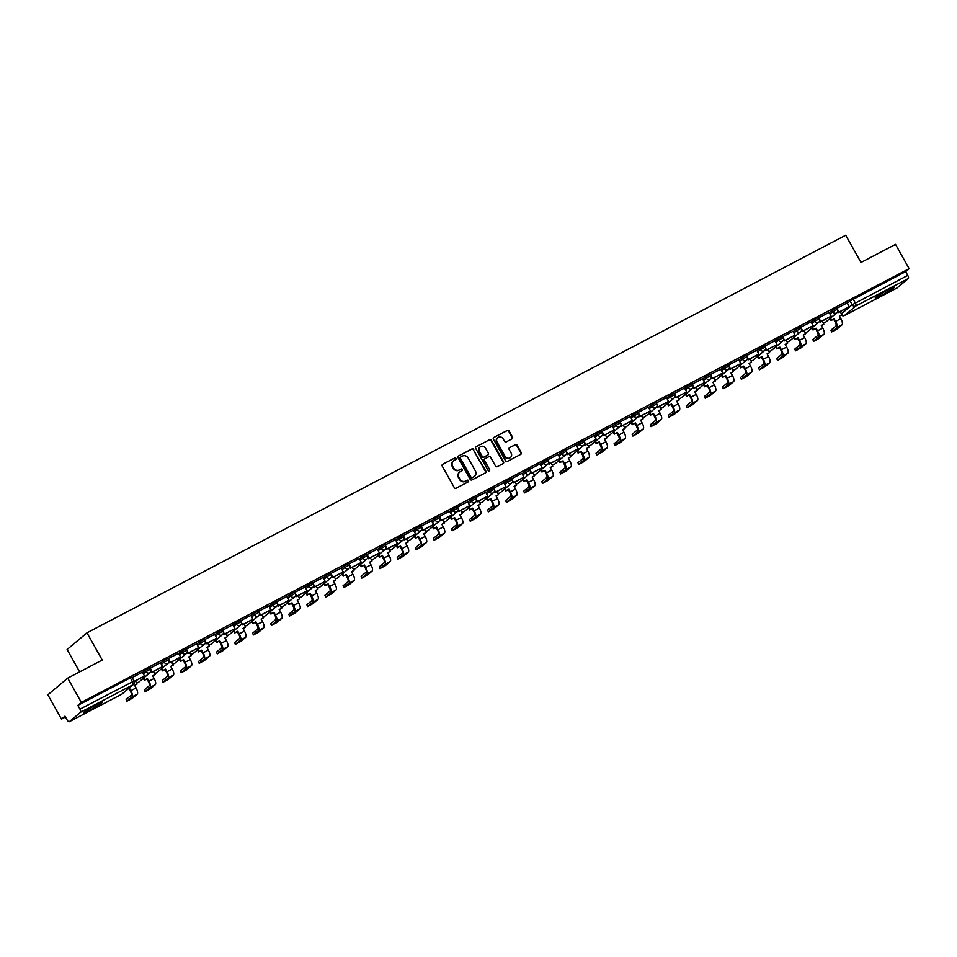 <?xml version="1.0" encoding="UTF-8"?>
<svg xmlns="http://www.w3.org/2000/svg" width="957" height="957" viewBox="0 0 957 957"><rect width="100%" height="100%" fill="white"/><g stroke="black" fill="none" stroke-linecap="round" stroke-linejoin="round"><path stroke-width="1.44" d="M456.01 458.367A0.969 0.897 50 0 0 454.742 457.948L442.672 464.277A1.376 1.28 50 0 0 442.206 466.071L454.3 487.627A1.376 1.28 50 0 0 456.106 488.226L468.188 481.897A0.969 0.897 50 0 0 468.511 480.641A0.969 0.897 50 0 0 467.255 480.223L465.688 481.036A4.402 4.091 50 0 1 459.898 479.11L458.893 477.316A4.402 4.091 50 0 1 460.377 471.574L461.944 470.76A0.969 0.897 50 0 0 462.267 469.504A0.969 0.897 50 0 0 460.999 469.086L459.432 469.899A4.402 4.091 50 0 1 453.642 467.973L452.637 466.179A4.402 4.091 50 0 1 454.12 460.437L455.688 459.623A0.969 0.897 50 0 0 456.01 458.367M455.604 459.659A0.969 0.897 50 0 0 454.348 458.271L442.672 464.277M468.117 481.945A0.969 0.897 50 0 0 466.849 480.558L465.688 481.036M461.86 470.808A0.969 0.897 50 0 0 460.604 469.42L459.432 469.899M887.857 290.031A10.946 0.801 150.7 0 0 875.212 297.998A10.946 0.801 150.7 0 0 881.648 295.235A10.946 0.801 150.7 0 0 894.293 287.279A10.946 0.801 150.7 0 0 887.857 290.031M95.963 704.962A10.946 0.801 150.7 0 0 83.319 712.929A10.946 0.801 150.7 0 0 89.767 710.166A10.946 0.801 150.7 0 0 102.411 702.211A10.946 0.801 150.7 0 0 95.963 704.962M512.043 438.844A1.376 1.28 50 0 0 512.509 437.05L509.112 431.009A1.376 1.28 50 0 0 507.306 430.399L493.896 437.433A1.376 1.28 50 0 0 493.429 439.227L505.523 460.784A1.376 1.28 50 0 0 507.33 461.394L520.752 454.36A1.376 1.28 50 0 0 521.218 452.565L517.115 445.256A1.376 1.28 50 0 0 515.309 444.658L509.567 447.661A1.376 1.28 50 0 0 509.1 449.455L511.134 453.08A3.684 3.421 50 0 1 510.464 457.494A3.684 3.421 50 0 1 505.045 456.274L497.09 442.074A3.684 3.421 50 0 1 497.76 437.66A3.684 3.421 50 0 1 503.167 438.892L504.495 441.249A1.376 1.28 50 0 0 506.301 441.859L512.043 438.844A1.376 1.28 50 0 0 512.115 437.385L508.717 431.344A1.376 1.28 50 0 0 506.911 430.734L493.896 437.433M80.532 712.259L69.287 721.698A2.811 1.017 -117.7 0 1 69.215 721.745A2.811 1.017 -117.7 0 1 67.122 719.927L64.992 716.135L61.475 719.09L47.85 694.806L67.72 678.13L102.243 660.043L86.967 632.828L845.725 235.255L861.001 262.469L895.525 244.382L909.15 268.666L81.345 702.414L77.828 705.369L79.957 709.149L134.088 680.953L131.958 677.161L130.308 677.867L132.425 681.659A2.811 1.017 -117.7 0 1 132.999 684.757L80.532 712.259A2.811 1.017 -117.7 0 0 79.957 709.149M67.72 678.13L81.345 702.414M473.751 449.539A1.376 1.28 50 0 0 471.945 448.929L458.523 455.963A1.376 1.28 50 0 0 458.068 457.757L470.162 479.313A1.376 1.28 50 0 0 471.968 479.924L485.39 472.89A1.376 1.28 50 0 0 485.857 471.095L473.356 449.862A1.376 1.28 50 0 0 471.55 449.264L458.523 455.963M476.215 446.704L489.625 439.67A1.376 1.28 50 0 1 491.431 440.268L503.538 461.824A1.376 1.28 50 0 1 503.071 463.619L497.329 466.633A1.376 1.28 50 0 1 495.523 466.035L490.618 457.29A1.376 1.28 50 0 0 488.8 456.68L484.996 458.678A1.376 1.28 50 0 0 484.529 460.473L489.637 469.576A0.969 0.897 50 0 1 489.458 470.736A0.969 0.897 50 0 1 488.046 470.413L475.749 448.486A1.376 1.28 50 0 1 476.215 446.704L489.625 439.67M847.316 303.285L850.043 301L852.173 304.781L907.75 275.401A2.811 1.017 62.3 0 1 908.337 278.511L897.08 287.949A2.811 1.017 62.3 0 1 897.02 287.997A2.811 1.017 62.3 0 1 896.936 288.021M61.475 719.09L65.471 716.996M79.658 671.874L67.098 649.504L86.967 632.828M909.15 268.666L905.633 271.621L907.75 275.401M134.315 681.504L144.471 676.025L142.414 672.209L132.186 677.568M151.039 671.168L151.72 672.388L162.546 666.551L160.477 662.734L150.249 668.094M178.504 653.308L168.324 658.631M187.177 652.231L187.859 653.452L198.685 647.614L196.628 643.798L186.4 649.157M214.643 634.371L204.463 639.683M223.328 633.295L224.01 634.515L234.836 628.677L232.766 624.861L222.538 630.22M241.391 623.832L242.073 625.041L252.899 619.203L250.842 615.387L240.614 620.746M259.467 614.358L260.148 615.578L270.975 609.741L268.905 605.925L258.677 611.284M277.542 604.896L278.224 606.104L289.05 600.266L286.98 596.45L276.752 601.809M295.605 595.421L296.287 596.63L307.113 590.804L305.056 586.988L294.828 592.347M313.681 585.947L314.363 587.167L325.189 581.33L323.119 577.514L312.891 582.873M341.147 568.087L330.966 573.41M359.21 558.625L349.042 563.936M367.895 557.548L368.577 558.756L379.403 552.919L377.333 549.115L367.105 554.474M385.958 548.074L386.64 549.294L397.466 543.456L395.408 539.64L385.181 545M413.424 530.214L403.256 535.525M422.109 529.137L422.791 530.357L433.617 524.52L431.547 520.704L421.319 526.063M440.172 519.675L440.854 520.883L451.68 515.045L449.623 511.229L439.395 516.589M467.638 501.803L457.47 507.126M485.713 492.341L475.533 497.652M494.386 491.264L495.068 492.472L505.894 486.646L503.837 482.83L493.609 488.19M512.462 481.79L513.143 483.01L523.969 477.172L521.9 473.356L511.684 478.715M530.537 472.327L531.219 473.536L542.045 467.71L539.975 463.894L529.747 469.253M548.6 462.853L549.282 464.073L560.108 458.236L558.051 454.419L547.823 459.779M566.676 453.391L567.357 454.599L578.184 448.761L576.114 444.957L565.898 450.316M594.141 435.531L583.961 440.842M612.217 426.056L602.037 431.368M620.89 424.98L621.572 426.2L632.398 420.362L630.328 416.546L620.112 421.905M648.356 407.12L638.175 412.431M657.028 406.043L657.71 407.263L668.536 401.426L666.479 397.61L656.251 402.969M675.104 396.569L675.786 397.789L686.612 391.951L684.542 388.135L674.326 393.494M702.57 378.709L692.389 384.032M711.242 377.632L711.924 378.852L722.75 373.015L720.693 369.199L710.465 374.558M729.318 368.17L730 369.378L740.826 363.54L738.756 359.736L728.54 365.096M756.784 350.31L746.604 355.621M765.456 349.233L766.138 350.441L776.964 344.604L774.907 340.8L764.679 346.159M783.532 339.759L784.214 340.979L795.04 335.141L792.97 331.325L782.754 336.685M801.607 330.297L802.289 331.505L813.115 325.667L811.046 321.863L800.818 327.21M829.061 312.437L818.893 317.748M829.252 312.76L831.98 310.463L832.722 311.803L837.495 309.219L836.741 307.879L831.98 310.463M811.177 322.222L813.905 319.937L814.658 321.277L819.419 318.693L818.666 317.341L813.905 319.937M793.102 331.696L795.829 329.399L796.583 330.751L801.344 328.155L800.59 326.815L795.829 329.399M775.038 341.159L777.766 338.874L778.508 340.214L783.281 337.63L782.527 336.29L777.766 338.874M756.963 350.633L759.691 348.336L760.444 349.688L765.205 347.092L764.452 345.752L759.691 348.336M738.888 360.095L741.615 357.81L742.369 359.15L747.13 356.566L746.376 355.226L741.615 357.81M720.824 369.569L723.552 367.285L724.305 368.624L729.067 366.029L728.313 364.689L723.552 367.285M702.749 379.032L705.476 376.747L706.23 378.087L710.991 375.503L710.238 374.163L705.476 376.747M684.674 388.506L687.401 386.221L688.155 387.561L692.916 384.977L692.162 383.625L687.401 386.221M666.61 397.968L669.338 395.684L670.091 397.023L674.852 394.44L674.099 393.1L669.338 395.684M648.535 407.443L651.262 405.158L652.016 406.498L656.777 403.914L656.024 402.562L651.262 405.158M630.46 416.917L633.187 414.62L633.941 415.96L638.702 413.376L637.96 412.036L633.187 414.62M612.396 426.379L615.124 424.095L615.877 425.434L620.638 422.85L619.885 421.511L615.124 424.095M594.321 435.854L597.048 433.557L597.802 434.909L602.563 432.313L601.809 430.973L597.048 433.557M576.246 445.316L578.973 443.031L579.727 444.371L584.5 441.787L583.746 440.447L578.973 443.031M558.182 454.79L560.91 452.494L561.663 453.845L566.424 451.249L565.671 449.91L560.91 452.494M540.107 464.253L542.834 461.968L543.588 463.308L548.349 460.724L547.595 459.384L542.834 461.968M522.032 473.727L524.759 471.442L525.513 472.782L530.286 470.186L529.532 468.846L524.759 471.442M503.968 483.189L506.696 480.904L507.449 482.244L512.21 479.66L511.457 478.321L506.696 480.904M485.893 492.664L488.62 490.379L489.374 491.719L494.135 489.135L493.381 487.783L488.62 490.379M467.817 502.126L470.545 499.841L471.299 501.181L476.072 498.597L475.318 497.257L470.545 499.841M449.754 511.6L452.482 509.315L453.235 510.655L457.996 508.071L457.243 506.72L452.482 509.315M431.679 521.075L434.406 518.778L435.16 520.118L439.921 517.534L439.167 516.194L434.406 518.778M413.603 530.537L416.331 528.252L417.085 529.592L421.858 527.008L421.104 525.668L416.331 528.252M395.54 540.011L398.268 537.714L399.021 539.066L403.782 536.47L403.029 535.13L398.268 537.714M377.465 549.474L380.192 547.189L380.946 548.528L385.707 545.945L384.953 544.605L380.192 547.189M359.389 558.948L362.117 556.651L362.87 558.003L367.644 555.407L366.89 554.067L362.117 556.651M341.326 568.41L344.053 566.125L344.807 567.465L349.568 564.881L348.815 563.541L344.053 566.125M323.251 577.884L325.978 575.6L326.732 576.939L331.493 574.344L330.739 573.004L325.978 575.6M305.175 587.347L307.903 585.062L308.656 586.402L313.429 583.818L312.676 582.478L307.903 585.062M287.112 596.821L289.839 594.536L290.593 595.876L295.354 593.292L294.6 591.94L289.839 594.536M269.037 606.283L271.764 603.999L272.518 605.338L277.279 602.754L276.525 601.415L271.764 603.999M250.961 615.758L253.689 613.473L254.442 614.813L259.215 612.229L258.462 610.877L253.689 613.473M232.898 625.232L235.625 622.935L236.379 624.275L241.14 621.691L240.386 620.351L235.625 622.935M214.823 634.694L217.55 632.41L218.304 633.749L223.065 631.165L222.311 629.826L217.55 632.41M196.759 644.169L199.475 641.872L200.228 643.224L205.001 640.628L204.248 639.288L199.475 641.872M178.684 653.631L181.411 651.346L182.165 652.686L186.926 650.102L186.172 648.762L181.411 651.346M160.609 663.105L163.336 660.808L164.09 662.16L168.851 659.564L168.097 658.225L163.336 660.808M142.545 672.568L145.261 670.283L146.014 671.623L150.787 669.039L150.034 667.699L145.261 670.283M837.746 311.36L838.428 312.568L849.254 306.73L847.184 302.914L836.956 308.274M905.633 271.621L850.043 301M77.828 705.369L130.308 677.867M453.247 461.071A4.402 4.091 50 0 0 452.242 466.514L452.637 466.179M459.037 470.234A4.402 4.091 50 0 1 453.247 468.308L452.242 466.514M459.504 472.208A4.402 4.091 50 0 0 458.487 477.651L458.893 477.316M465.293 481.371A4.402 4.091 50 0 1 459.504 479.445L458.487 477.651M485.39 472.89A1.376 1.28 50 0 0 485.462 471.43L473.356 449.862M460.724 456.979A0.969 0.897 50 0 0 460.401 458.236L471.011 477.16A0.969 0.897 50 0 0 472.28 477.591L473.93 476.718A4.402 4.091 50 0 0 475.414 470.988L468.164 458.044A4.402 4.091 50 0 0 462.375 456.118L460.724 456.979M460.317 457.314A0.969 0.897 50 0 0 459.994 458.57L460.401 458.236M474.409 476.43A4.402 4.091 50 0 1 473.536 477.053L471.885 477.926A0.969 0.897 50 0 1 470.617 477.495L459.994 458.57M503.071 463.631A1.376 1.28 50 0 0 503.143 462.159L491.037 440.603A1.376 1.28 50 0 0 489.23 440.005M484.601 459.013A1.376 1.28 50 0 0 484.134 460.807L489.637 469.576M489.23 470.868A0.969 0.897 50 0 0 489.242 469.911M485.522 448.211A3.684 3.421 50 0 0 480.115 446.979A3.684 3.421 50 0 0 479.433 451.405L482.244 456.405A1.376 1.28 50 0 0 484.051 457.003L487.867 455.006A1.376 1.28 50 0 0 488.321 453.211L485.522 448.211M479.924 447.158A3.684 3.421 50 0 0 479.038 451.74L479.433 451.405M487.855 455.018A1.376 1.28 50 0 1 487.46 455.341L483.656 457.338A1.376 1.28 50 0 1 481.85 456.74L479.038 451.74M497.568 437.839A3.684 3.421 50 0 0 496.683 442.409L497.09 442.074M510.26 457.661A3.684 3.421 50 0 1 504.65 456.609L496.683 442.409M520.752 454.36A1.376 1.28 50 0 0 520.823 452.9L516.72 445.591A1.376 1.28 50 0 0 514.914 444.993L509.567 447.661M126.898 701.218L126.157 699.447L126.898 701.218L132.257 698.299L137.21 694.148A5.61 2.034 -117.7 0 0 136.05 687.939L134.578 685.308L137.126 683.98L135.416 680.929M137.126 683.98L134.65 685.439M127.042 701.038L131.994 696.887A5.61 2.034 -117.7 0 0 130.846 690.667L129.374 688.047L128.848 688.478L130.331 691.098A3.792 1.376 62.3 0 1 131.097 695.296L126.157 699.447M144.471 676.025L134.279 681.36M144.974 691.744L144.22 689.985L144.974 691.744L150.333 688.837L155.273 684.686A5.61 2.034 -117.7 0 0 154.125 678.465L152.653 675.845L155.201 674.506L153.491 671.455M155.201 674.506L152.725 675.965M145.117 691.564L150.058 687.413A5.61 2.034 -117.7 0 0 148.909 681.193L147.438 678.573L146.923 679.003L148.395 681.635A3.792 1.376 62.3 0 1 149.172 685.822L144.22 689.985M146.923 679.003L144.375 680.343L144.89 679.913L143.765 677.903M143.251 678.346L144.375 680.343M162.546 666.551L152.235 671.958L151.098 669.936M147.438 678.573L144.89 679.913M163.037 682.281L162.295 680.511L163.037 682.281L168.396 679.362L173.349 675.211A5.61 2.034 -117.7 0 0 172.2 669.003L170.729 666.371L173.277 665.043L171.566 661.993M173.277 665.043L170.801 666.503M163.192 682.102L168.133 677.939A5.61 2.034 -117.7 0 0 166.985 671.73L165.513 669.11L164.999 669.541L166.47 672.161A3.792 1.376 62.3 0 1 167.248 676.36L162.295 680.511M164.999 669.541L162.451 670.869L162.965 670.438L161.841 668.441M161.326 668.871L162.451 670.869M169.114 661.706L169.796 662.914L180.622 657.076L170.31 662.483L169.174 660.462M180.622 657.076L178.492 653.296M165.513 669.11L162.965 670.438M181.112 672.807L180.371 671.036L181.112 672.807L186.471 669.9L191.424 665.749A5.61 2.034 -117.7 0 0 190.264 659.529L188.792 656.909L191.34 655.569L189.63 652.518M191.34 655.569L188.864 657.028M181.256 672.627L186.208 668.476A5.61 2.034 -117.7 0 0 185.06 662.256L183.588 659.636L183.062 660.067L184.545 662.699A3.792 1.376 62.3 0 1 185.311 666.885L180.371 671.036M183.062 660.067L180.514 661.407L181.04 660.976L179.916 658.966M179.39 659.409L180.514 661.407M198.685 647.614L188.373 653.009L187.249 650.999M183.588 659.636L181.04 660.976M199.188 663.333L198.434 661.574L199.188 663.333L204.547 660.426L209.487 656.275A5.61 2.034 -117.7 0 0 208.339 650.054L206.868 647.434L209.416 646.107L207.705 643.056M209.416 646.107L206.939 647.566M199.331 663.153L204.272 659.002A5.61 2.034 -117.7 0 0 203.123 652.794L201.652 650.174L201.137 650.604L202.609 653.224A3.792 1.376 62.3 0 1 203.386 657.423L198.434 661.574M201.137 650.604L198.589 651.932L199.104 651.502L197.979 649.504M197.465 649.935L198.589 651.932M205.253 642.769L205.934 643.977L216.76 638.14L206.449 643.547L205.312 641.525M216.76 638.14L214.631 634.359M201.652 650.174L199.104 651.502M217.251 653.87L216.509 652.1L217.251 653.87L222.61 650.963L227.563 646.812A5.61 2.034 -117.7 0 0 226.414 640.592L224.943 637.972L227.491 636.632L225.78 633.582M227.491 636.632L225.015 638.092M217.406 653.691L222.347 649.54A5.61 2.034 -117.7 0 0 221.199 643.319L219.727 640.7L219.213 641.13L220.684 643.762A3.792 1.376 62.3 0 1 221.462 647.949L216.509 652.1M219.213 641.13L216.665 642.47L217.179 642.039L216.055 640.03M215.54 640.46L216.665 642.47M234.836 628.677L224.524 634.072L223.388 632.051M219.727 640.7L217.179 642.039M235.326 644.396L234.585 642.637L235.326 644.396L240.685 641.489L245.638 637.338A5.61 2.034 -117.7 0 0 244.478 631.118L243.006 628.498L245.554 627.158L243.844 624.108M245.554 627.158L243.078 628.629M235.47 644.217L240.422 640.066A5.61 2.034 -117.7 0 0 239.274 633.857L237.803 631.225L237.276 631.668L238.748 634.288A3.792 1.376 62.3 0 1 239.525 638.486L234.585 642.637M237.276 631.668L234.728 632.996L235.255 632.565L234.13 630.567M233.604 630.998L234.728 632.996M252.899 619.203L242.588 624.61L241.463 622.588M237.803 631.225L235.255 632.565M253.402 634.934L252.648 633.163L253.402 634.934L258.761 632.027L263.701 627.864A5.61 2.034 -117.7 0 0 262.553 621.655L261.082 619.035L263.63 617.696L261.919 614.645M263.63 617.696L261.153 619.155M253.545 634.754L258.486 630.603A5.61 2.034 -117.7 0 0 257.337 624.383L255.866 621.763L255.352 622.194L256.823 624.813A3.792 1.376 62.3 0 1 257.6 629.012L252.648 633.163M255.352 622.194L252.804 623.533L253.318 623.091L252.193 621.093M251.679 621.524L252.804 623.533M270.975 609.741L260.663 615.136L259.526 613.114M255.866 621.763L253.318 623.091M271.465 625.459L270.723 623.701L271.465 625.459L276.824 622.552L281.777 618.401A5.61 2.034 -117.7 0 0 280.628 612.181L279.157 609.561L281.705 608.221L279.994 605.171M281.705 608.221L279.229 609.693M271.609 625.28L276.561 621.129A5.61 2.034 -117.7 0 0 275.413 614.92L273.941 612.289L273.427 612.731L274.898 615.351A3.792 1.376 62.3 0 1 275.676 619.55L270.723 623.701M273.427 612.731L270.879 614.059L271.393 613.628L270.269 611.631M269.754 612.061L270.879 614.059M289.05 600.266L278.738 605.673L277.602 603.652M273.941 612.289L271.393 613.628M289.54 615.997L288.799 614.227L289.54 615.997L294.9 613.078L299.852 608.927A5.61 2.034 -117.7 0 0 298.692 602.719L297.22 600.087L299.768 598.759L298.058 595.709M299.768 598.759L297.292 600.218M289.684 615.818L294.636 611.667A5.61 2.034 -117.7 0 0 293.488 605.446L292.017 602.826L291.49 603.257L292.962 605.877A3.792 1.376 62.3 0 1 293.739 610.076L288.799 614.227M291.49 603.257L288.942 604.597L289.469 604.154L288.344 602.156M287.818 602.587L288.942 604.597M307.113 590.804L296.802 596.199L295.677 594.177M292.017 602.826L289.469 604.154M307.616 606.523L306.862 604.764L307.616 606.523L312.975 603.616L317.915 599.465A5.61 2.034 -117.7 0 0 316.767 593.244L315.296 590.625L317.844 589.285L316.133 586.234M317.844 589.285L315.367 590.744M307.759 606.343L312.7 602.192A5.61 2.034 -117.7 0 0 311.551 595.984L310.08 593.352L309.566 593.783L311.037 596.414A3.792 1.376 62.3 0 1 311.815 600.601L306.862 604.764M309.566 593.783L307.018 595.122L307.532 594.692L306.407 592.682M305.893 593.125L307.018 595.122M325.189 581.33L314.877 586.737L313.74 584.715M310.08 593.352L307.532 594.692M325.679 597.06L324.937 595.29L325.679 597.06L331.038 594.141L335.991 589.99A5.61 2.034 -117.7 0 0 334.842 583.782L333.371 581.15L335.919 579.822L334.208 576.772M335.919 579.822L333.443 581.282M325.823 596.881L330.775 592.73A5.61 2.034 -117.7 0 0 329.627 586.509L328.155 583.89L327.641 584.32L329.112 586.94A3.792 1.376 62.3 0 1 329.89 591.139L324.937 595.29M327.641 584.32L325.093 585.66L325.607 585.217L324.483 583.22M323.968 583.65L325.093 585.66M331.756 576.485L332.426 577.693L343.264 571.867L332.952 577.262L331.816 575.241M343.264 571.867L341.135 568.075M328.155 583.89L325.607 585.217M343.754 587.586L343.013 585.828L343.754 587.586L349.114 584.679L354.054 580.528A5.61 2.034 -117.7 0 0 352.906 574.308L351.434 571.688L353.982 570.348L352.272 567.298M353.982 570.348L351.506 571.808M343.898 587.407L348.85 583.256A5.61 2.034 -117.7 0 0 347.702 577.035L346.231 574.415L345.704 574.846L347.176 577.478A3.792 1.376 62.3 0 1 347.953 581.665L343.013 585.828M345.704 574.846L343.156 576.186L343.683 575.755L342.558 573.745M342.032 574.188L343.156 576.186M349.819 567.011L350.501 568.231L361.327 562.393L351.016 567.8L349.891 565.778M361.327 562.393L359.21 558.613M346.231 574.415L343.683 575.755M361.83 578.124L361.076 576.353L361.83 578.124L367.189 575.205L372.129 571.054A5.61 2.034 -117.7 0 0 370.981 564.845L369.51 562.214L372.058 560.886L370.347 557.835M372.058 560.886L369.581 562.345M361.973 577.944L366.914 573.781A5.61 2.034 -117.7 0 0 365.765 567.573L364.294 564.953L363.78 565.384L365.251 568.003A3.792 1.376 62.3 0 1 366.029 572.202L361.076 576.353M363.78 565.384L361.232 566.711L361.746 566.281L360.622 564.283M360.107 564.714L361.232 566.711M379.403 552.919L369.091 558.326L367.955 556.304M364.294 564.953L361.746 566.281M379.893 568.649L379.151 566.879L379.893 568.649L385.252 565.743L390.205 561.592A5.61 2.034 -117.7 0 0 389.056 555.371L387.585 552.751L390.133 551.411L388.422 548.361M390.133 551.411L387.657 552.871M380.037 568.47L384.989 564.319A5.61 2.034 -117.7 0 0 383.841 558.098L382.369 555.479L381.855 555.909L383.326 558.541A3.792 1.376 62.3 0 1 384.104 562.728L379.151 566.879M381.855 555.909L379.307 557.249L379.821 556.818L378.697 554.809M378.182 555.251L379.307 557.249M397.466 543.456L387.166 548.851L386.03 546.842M382.369 555.479L379.821 556.818M397.968 559.175L397.227 557.417L397.968 559.175L403.328 556.268L408.268 552.117A5.61 2.034 -117.7 0 0 407.12 545.897L405.648 543.277L408.196 541.949L406.486 538.899M408.196 541.949L405.72 543.409M398.112 558.996L403.064 554.845A5.61 2.034 -117.7 0 0 401.916 548.636L400.445 546.004L399.918 546.447L401.39 549.067A3.792 1.376 62.3 0 1 402.167 553.266L397.227 557.417M399.918 546.447L397.37 547.775L397.885 547.344L396.772 545.346M396.246 545.777L397.37 547.775M404.033 538.612L404.715 539.82L415.541 533.982L405.23 539.389L404.093 537.367M415.541 533.982L413.424 530.202M400.445 546.004L397.885 547.344M416.032 549.713L415.29 547.942L416.032 549.713L421.403 546.806L426.344 542.643A5.61 2.034 -117.7 0 0 425.195 536.434L423.724 533.815L426.272 532.475L424.561 529.424M426.272 532.475L423.795 533.934M416.187 549.533L421.128 545.382A5.61 2.034 -117.7 0 0 419.979 539.162L418.508 536.542L417.994 536.973L419.465 539.604A3.792 1.376 62.3 0 1 420.243 543.791L415.29 547.942M417.994 536.973L415.446 538.312L415.96 537.882L414.836 535.872M414.321 536.303L415.446 538.312M433.617 524.52L423.305 529.915L422.169 527.893M418.508 536.542L415.96 537.882M434.107 540.238L433.365 538.48L434.107 540.238L439.466 537.332L444.419 533.181A5.61 2.034 -117.7 0 0 443.27 526.96L441.799 524.34L444.347 523L442.636 519.95M444.347 523L441.871 524.472M434.251 540.059L439.203 535.908A5.61 2.034 -117.7 0 0 438.055 529.7L436.583 527.068L436.069 527.51L437.54 530.13A3.792 1.376 62.3 0 1 438.318 534.329L433.365 538.48M436.069 527.51L433.521 528.838L434.035 528.408L432.911 526.41M432.397 526.84L433.521 528.838M451.68 515.045L441.38 520.452L440.244 518.431M436.583 527.068L434.035 528.408M452.183 530.776L451.441 529.006L452.183 530.776L457.542 527.869L462.482 523.706A5.61 2.034 -117.7 0 0 461.334 517.498L459.862 514.878L462.41 513.538L460.7 510.488M462.41 513.538L459.934 514.998M452.326 530.597L457.279 526.446A5.61 2.034 -117.7 0 0 456.13 520.225L454.647 517.605L454.132 518.036L455.604 520.656A3.792 1.376 62.3 0 1 456.381 524.855L451.441 529.006M454.132 518.036L451.584 519.376L452.099 518.933L450.986 516.936M450.46 517.366L451.584 519.376M458.247 510.201L458.929 511.421L469.755 505.583L459.444 510.978L458.307 508.957M469.755 505.583L467.638 501.791M454.647 517.605L452.099 518.933M470.246 521.302L469.504 519.543L470.246 521.302L475.617 518.395L480.558 514.244A5.61 2.034 -117.7 0 0 479.409 508.023L477.938 505.404L480.486 504.064L478.775 501.013M480.486 504.064L478.01 505.523M470.401 521.122L475.342 516.971A5.61 2.034 -117.7 0 0 474.193 510.763L472.722 508.131L472.208 508.574L473.679 511.194A3.792 1.376 62.3 0 1 474.457 515.392L469.504 519.543M472.208 508.574L469.66 509.902L470.174 509.471L469.05 507.473M468.535 507.904L469.66 509.902M476.323 500.726L477.005 501.947L487.831 496.109L477.519 501.516L476.383 499.494M487.831 496.109L485.701 492.329M472.722 508.131L470.174 509.471M488.321 511.839L487.58 510.069L488.321 511.839L493.68 508.921L498.633 504.77A5.61 2.034 -117.7 0 0 497.484 498.561L496.013 495.929L498.561 494.602L496.85 491.551M498.561 494.602L496.073 496.061M488.465 511.66L493.417 507.509A5.61 2.034 -117.7 0 0 492.269 501.289L490.797 498.669L490.283 499.099L491.754 501.719A3.792 1.376 62.3 0 1 492.532 505.918L487.58 510.069M490.283 499.099L487.735 500.439L488.249 499.997L487.125 497.999M486.611 498.43L487.735 500.439M505.894 486.646L495.594 492.042L494.458 490.02M490.797 498.669L488.249 499.997M506.397 502.365L505.655 500.607L506.397 502.365L511.756 499.458L516.696 495.307A5.61 2.034 -117.7 0 0 515.548 489.087L514.076 486.467L516.624 485.127L514.914 482.077M516.624 485.127L514.148 486.587M506.54 502.186L511.493 498.035A5.61 2.034 -117.7 0 0 510.344 491.826L508.861 489.194L508.346 489.625L509.818 492.257A3.792 1.376 62.3 0 1 510.595 496.444L505.655 500.607M508.346 489.625L505.798 490.965L506.313 490.534L505.2 488.525M504.674 488.967L505.798 490.965M523.969 477.172L513.658 482.579L512.521 480.558M508.861 489.194L506.313 490.534M524.46 492.903L523.718 491.132L524.46 492.903L529.819 489.984L534.772 485.833A5.61 2.034 -117.7 0 0 533.623 479.624L532.152 476.993L534.7 475.665L532.989 472.614M534.7 475.665L532.224 477.124M524.615 492.723L529.556 488.572A5.61 2.034 -117.7 0 0 528.408 482.352L526.936 479.732L526.422 480.163L527.893 482.783A3.792 1.376 62.3 0 1 528.671 486.981L523.718 491.132M526.422 480.163L523.874 481.503L524.388 481.06L523.264 479.062M522.749 479.493L523.874 481.503M542.045 467.71L531.733 473.105L530.597 471.083M526.936 479.732L524.388 481.06M542.535 483.429L541.794 481.658L542.535 483.429L547.894 480.522L552.847 476.371A5.61 2.034 -117.7 0 0 551.699 470.15L550.227 467.53L552.775 466.191L551.065 463.14M552.775 466.191L550.287 467.65M542.679 483.249L547.631 479.098A5.61 2.034 -117.7 0 0 546.483 472.878L545.012 470.258L544.497 470.688L545.968 473.32A3.792 1.376 62.3 0 1 546.746 477.507L541.794 481.658M544.497 470.688L541.949 472.028L542.463 471.598L541.339 469.588M540.825 470.031L541.949 472.028M560.108 458.236L549.808 463.643L548.672 461.621M545.012 470.258L542.463 471.598M560.611 473.966L559.869 472.196L560.611 473.966L565.97 471.047L570.91 466.896A5.61 2.034 -117.7 0 0 569.762 460.688L568.291 458.056L570.839 456.728L569.128 453.678M570.839 456.728L568.362 458.188M560.754 473.787L565.707 469.624A5.61 2.034 -117.7 0 0 564.558 463.415L563.075 460.796L562.56 461.226L564.032 463.846A3.792 1.376 62.3 0 1 564.809 468.045L559.869 472.196M562.56 461.226L560.012 462.554L560.527 462.123L559.402 460.126M558.888 460.556L560.012 462.554M578.184 448.761L567.872 454.168L566.735 452.147M563.075 460.796L560.527 462.123M578.674 464.492L577.932 462.721L578.674 464.492L584.033 461.585L588.986 457.434A5.61 2.034 -117.7 0 0 587.837 451.214L586.366 448.594L588.914 447.254L587.203 444.204M588.914 447.254L586.438 448.713M578.829 464.312L583.77 460.161A5.61 2.034 -117.7 0 0 582.622 453.941L581.15 451.321L580.636 451.752L582.107 454.384A3.792 1.376 62.3 0 1 582.885 458.57L577.932 462.721M580.636 451.752L578.088 453.092L578.602 452.661L577.478 450.651M576.963 451.094L578.088 453.092M584.751 443.916L585.433 445.137L596.259 439.299L585.947 444.694L584.811 442.672M596.259 439.299L594.13 435.519M581.15 451.321L578.602 452.661M596.749 455.018L596.008 453.259L596.749 455.018L602.109 452.111L607.061 447.96A5.61 2.034 -117.7 0 0 605.913 441.739L604.441 439.119L606.989 437.792L605.267 434.741M606.989 437.792L604.501 439.251M596.893 454.838L601.845 450.687A5.61 2.034 -117.7 0 0 600.697 444.479L599.226 441.847L598.711 442.29L600.183 444.909A3.792 1.376 62.3 0 1 600.96 449.108L596.008 453.259M598.711 442.29L596.163 443.617L596.678 443.187L595.553 441.189M595.039 441.62L596.163 443.617M602.814 434.454L603.496 435.662L614.322 429.825L604.023 435.232L602.886 433.21M614.322 429.825L612.205 426.044M599.226 441.847L596.678 443.187M614.825 445.555L614.083 443.785L614.825 445.555L620.184 442.648L625.124 438.485A5.61 2.034 -117.7 0 0 623.976 432.277L622.505 429.657L625.053 428.317L623.342 425.267M625.053 428.317L622.576 429.777M614.968 445.376L619.921 441.225A5.61 2.034 -117.7 0 0 618.772 435.004L617.289 432.385L616.775 432.815L618.246 435.435A3.792 1.376 62.3 0 1 619.023 439.634L614.083 443.785M616.775 432.815L614.227 434.155L614.741 433.724L613.616 431.715M613.102 432.145L614.227 434.155M632.398 420.362L622.086 425.757L620.949 423.736M617.289 432.385L614.741 433.724M632.888 436.081L632.146 434.322L632.888 436.081L638.247 433.174L643.2 429.023A5.61 2.034 -117.7 0 0 642.051 422.803L640.58 420.183L643.128 418.843L641.417 415.793M643.128 418.843L640.652 420.314M633.044 435.902L637.984 431.751A5.61 2.034 -117.7 0 0 636.836 425.542L635.364 422.91L634.85 423.353L636.321 425.973A3.792 1.376 62.3 0 1 637.099 430.172L632.146 434.322M634.85 423.353L632.302 424.681L632.816 424.25L631.692 422.252M631.177 422.683L632.302 424.681M638.965 415.517L639.647 416.726L650.473 410.888L640.161 416.295L639.025 414.273M650.473 410.888L648.344 407.108M635.364 422.91L632.816 424.25M650.963 426.619L650.222 424.848L650.963 426.619L656.323 423.7L661.275 419.549A5.61 2.034 -117.7 0 0 660.127 413.34L658.655 410.709L661.203 409.381L659.481 406.33M661.203 409.381L658.715 410.84M651.107 426.439L656.059 422.288A5.61 2.034 -117.7 0 0 654.911 416.068L653.44 413.448L652.925 413.879L654.397 416.498A3.792 1.376 62.3 0 1 655.174 420.697L650.222 424.848M652.925 413.879L650.377 415.218L650.892 414.776L649.767 412.778M649.253 413.209L650.377 415.218M668.536 401.426L658.237 406.821L657.1 404.799M653.44 413.448L650.892 414.776M669.039 417.144L668.297 415.386L669.039 417.144L674.398 414.237L679.338 410.086A5.61 2.034 -117.7 0 0 678.19 403.866L676.719 401.246L679.267 399.906L677.556 396.856M679.267 399.906L676.79 401.366M669.182 416.965L674.135 412.814A5.61 2.034 -117.7 0 0 672.974 406.605L671.503 403.974L670.989 404.416L672.46 407.036A3.792 1.376 62.3 0 1 673.238 411.235L668.297 415.386M670.989 404.416L668.441 405.744L668.955 405.313L667.83 403.316M667.316 403.746L668.441 405.744M686.612 391.951L676.3 397.358L675.163 395.337M671.503 403.974L668.955 405.313M687.102 407.682L686.36 405.912L687.102 407.682L692.461 404.763L697.414 400.612A5.61 2.034 -117.7 0 0 696.265 394.404L694.794 391.772L697.342 390.444L695.631 387.394M697.342 390.444L694.866 391.903M687.258 407.503L692.198 403.352A5.61 2.034 -117.7 0 0 691.05 397.131L689.578 394.511L689.064 394.942L690.535 397.562A3.792 1.376 62.3 0 1 691.313 401.761L686.36 405.912M689.064 394.942L686.516 396.282L687.03 395.839L685.906 393.841M685.391 394.272L686.516 396.282M693.179 387.107L693.861 388.315L704.687 382.489L694.375 387.884L693.239 385.862M704.687 382.489L702.558 378.697M689.578 394.511L687.03 395.839M705.177 398.208L704.436 396.449L705.177 398.208L710.537 395.301L715.489 391.15A5.61 2.034 -117.7 0 0 714.341 384.929L712.857 382.31L715.417 380.97L713.695 377.919M715.417 380.97L712.929 382.429M705.321 398.028L710.273 393.877A5.61 2.034 -117.7 0 0 709.125 387.657L707.654 385.037L707.139 385.468L708.611 388.099A3.792 1.376 62.3 0 1 709.376 392.286L704.436 396.449M707.139 385.468L704.579 386.807L705.106 386.377L703.981 384.367M703.467 384.81L704.579 386.807M722.75 373.015L712.439 378.422L711.314 376.4M707.654 385.037L705.106 386.377M723.253 388.745L722.511 386.975L723.253 388.745L728.612 385.827L733.552 381.676A5.61 2.034 -117.7 0 0 732.404 375.467L730.933 372.835L733.481 371.507L731.77 368.457M733.481 371.507L731.004 372.967M723.396 388.566L728.349 384.415A5.61 2.034 -117.7 0 0 727.188 378.194L725.717 375.575L725.203 376.005L726.674 378.625A3.792 1.376 62.3 0 1 727.452 382.824L722.511 386.975M725.203 376.005L722.655 377.345L723.169 376.902L722.045 374.905M721.53 375.335L722.655 377.345M740.826 363.54L730.514 368.947L729.378 366.926M725.717 375.575L723.169 376.902M741.316 379.271L740.574 377.501L741.316 379.271L746.675 376.364L751.628 372.213A5.61 2.034 -117.7 0 0 750.479 365.993L749.008 363.373L751.556 362.033L749.845 358.983M751.556 362.033L749.08 363.493M741.472 379.092L746.412 374.941A5.61 2.034 -117.7 0 0 745.264 368.72L743.792 366.1L743.278 366.531L744.749 369.163A3.792 1.376 62.3 0 1 745.527 373.35L740.574 377.501M743.278 366.531L740.73 367.871L741.244 367.44L740.12 365.43M739.605 365.873L740.73 367.871M747.393 358.696L748.075 359.916L758.901 354.078L748.589 359.485L747.453 357.463M758.901 354.078L756.772 350.298M743.792 366.1L741.244 367.44M759.391 369.809L758.65 368.038L759.391 369.809L764.751 366.89L769.703 362.739A5.61 2.034 -117.7 0 0 768.555 356.53L767.071 353.899L769.619 352.571L767.909 349.52M769.619 352.571L767.143 354.03M759.535 369.629L764.487 365.466A5.61 2.034 -117.7 0 0 763.339 359.258L761.868 356.638L761.353 357.069L762.825 359.688A3.792 1.376 62.3 0 1 763.59 363.887L758.65 368.038M761.353 357.069L758.793 358.397L759.32 357.966L758.195 355.968M757.681 356.399L758.793 358.397M776.964 344.604L766.653 350.011L765.528 347.989M761.868 356.638L759.32 357.966M777.467 360.334L776.725 358.564L777.467 360.334L782.826 357.428L787.767 353.277A5.61 2.034 -117.7 0 0 786.618 347.056L785.147 344.436L787.695 343.096L785.984 340.046M787.695 343.096L785.218 344.556M777.61 360.155L782.563 356.004A5.61 2.034 -117.7 0 0 781.402 349.784L779.931 347.164L779.417 347.594L780.888 350.226A3.792 1.376 62.3 0 1 781.666 354.413L776.725 358.564M779.417 347.594L776.869 348.934L777.383 348.504L776.259 346.494M775.744 346.924L776.869 348.934M795.04 335.141L784.728 340.536L783.592 338.515M779.931 347.164L777.383 348.504M795.53 350.86L794.788 349.102L795.53 350.86L800.889 347.953L805.842 343.802A5.61 2.034 -117.7 0 0 804.693 337.582L803.222 334.962L805.77 333.622L804.059 330.584M805.77 333.622L803.294 335.094M795.686 350.681L800.626 346.53A5.61 2.034 -117.7 0 0 799.478 340.321L798.006 337.689L797.492 338.132L798.963 340.752A3.792 1.376 62.3 0 1 799.741 344.951L794.788 349.102M797.492 338.132L794.944 339.46L795.458 339.029L794.334 337.031M793.82 337.462L794.944 339.46M813.115 325.667L802.803 331.074L801.667 329.052M798.006 337.689L795.458 339.029M813.606 341.398L812.864 339.627L813.606 341.398L818.965 338.491L823.917 334.328A5.61 2.034 -117.7 0 0 822.769 328.119L821.285 325.5L823.833 324.16L822.123 321.109M823.833 324.16L821.357 325.619M813.749 341.218L818.702 337.067A5.61 2.034 -117.7 0 0 817.553 330.847L816.082 328.227L815.555 328.658L817.039 331.278A3.792 1.376 62.3 0 1 817.804 335.476L812.864 339.627M815.555 328.658L813.007 329.998L813.534 329.567L812.409 327.557M811.895 327.988L813.007 329.998M819.671 320.822L820.352 322.042L831.178 316.205L820.867 321.6L819.742 319.578M831.178 316.205L829.061 312.425M816.082 328.227L813.534 329.567M831.681 331.923L830.927 330.165L831.681 331.923L837.04 329.017L841.981 324.866A5.61 2.034 -117.7 0 0 840.832 318.645L839.361 316.025L841.909 314.686L840.198 311.635M841.909 314.686L839.433 316.157M831.824 331.744L836.777 327.593A5.61 2.034 -117.7 0 0 835.617 321.385L834.145 318.753L833.631 319.195L835.102 321.815A3.792 1.376 62.3 0 1 835.88 326.014L830.927 330.165M833.631 319.195L831.083 320.523L831.597 320.093L830.473 318.095M829.958 318.525L831.083 320.523M849.254 306.73L838.942 312.138L837.806 310.116M834.145 318.753L831.597 320.093M841.418 313.8L852.173 304.781A2.811 2.608 -130 0 0 855.857 306.001L844.612 315.439L897.08 287.949M908.337 278.511L855.857 306.001A2.811 1.017 -117.7 0 0 855.283 302.902L853.154 299.11M69.287 721.698L121.754 694.196L132.999 684.757A2.811 2.608 50 0 0 133.442 684.47A2.811 2.811 0 0 0 134.088 680.953M830.006 314.099L832.722 311.803A2.811 2.608 -130 0 0 836.849 312.748A2.811 2.811 0 0 0 837.495 309.219M811.931 323.562L814.658 321.277A2.811 2.608 -130 0 0 818.773 322.21A2.811 2.811 0 0 0 819.419 318.693M793.855 333.036L796.583 330.751A2.811 2.608 -130 0 0 800.71 331.684A2.811 2.811 0 0 0 801.344 328.155M775.792 342.498L778.508 340.214A2.811 2.608 -130 0 0 782.635 341.147A2.811 2.811 0 0 0 783.281 337.63M757.717 351.973L760.444 349.688A2.811 2.608 -130 0 0 764.559 350.621A2.811 2.811 0 0 0 765.205 347.092M739.641 361.435L742.369 359.15A2.811 2.608 -130 0 0 746.496 360.083A2.811 2.811 0 0 0 747.13 356.566M721.578 370.909L724.305 368.624A2.811 2.608 -130 0 0 728.421 369.558A2.811 2.811 0 0 0 729.067 366.029M703.503 380.384L706.23 378.087A2.811 2.608 -130 0 0 710.345 379.02A2.811 2.811 0 0 0 710.991 375.503M685.427 389.846L688.155 387.561A2.811 2.608 -130 0 0 692.282 388.494A2.811 2.811 0 0 0 692.916 384.977M667.364 399.32L670.091 397.023A2.811 2.608 -130 0 0 674.207 397.968A2.811 2.811 0 0 0 674.852 394.44M649.289 408.783L652.016 406.498A2.811 2.608 -130 0 0 656.131 407.431A2.811 2.811 0 0 0 656.777 403.914M631.213 418.257L633.941 415.96A2.811 2.608 -130 0 0 638.068 416.905A2.811 2.811 0 0 0 638.702 413.376M613.15 427.719L615.877 425.434A2.811 2.608 -130 0 0 619.992 426.367A2.811 2.811 0 0 0 620.638 422.85M595.075 437.193L597.802 434.909A2.811 2.608 -130 0 0 601.917 435.842A2.811 2.811 0 0 0 602.563 432.313M576.999 446.656L579.727 444.371A2.811 2.608 -130 0 0 583.854 445.304A2.811 2.811 0 0 0 584.5 441.787M558.936 456.13L561.663 453.845A2.811 2.608 -130 0 0 565.778 454.778A2.811 2.811 0 0 0 566.424 451.249M540.861 465.592L543.588 463.308A2.811 2.608 -130 0 0 547.703 464.241A2.811 2.811 0 0 0 548.349 460.724M522.785 475.067L525.513 472.782A2.811 2.608 -130 0 0 529.64 473.715A2.811 2.811 0 0 0 530.286 470.186M504.722 484.541L507.449 482.244A2.811 2.608 -130 0 0 511.564 483.177A2.811 2.811 0 0 0 512.21 479.66M486.646 494.003L489.374 491.719A2.811 2.608 -130 0 0 493.489 492.652A2.811 2.811 0 0 0 494.135 489.135M468.571 503.478L471.299 501.181A2.811 2.608 -130 0 0 475.426 502.126A2.811 2.811 0 0 0 476.072 498.597M450.508 512.94L453.235 510.655A2.811 2.608 -130 0 0 457.35 511.588A2.811 2.811 0 0 0 457.996 508.071M432.432 522.414L435.16 520.118A2.811 2.608 -130 0 0 439.275 521.063A2.811 2.811 0 0 0 439.921 517.534M414.357 531.877L417.085 529.592A2.811 2.608 -130 0 0 421.212 530.525A2.811 2.811 0 0 0 421.858 527.008M396.294 541.351L399.021 539.066A2.811 2.608 -130 0 0 403.136 539.999A2.811 2.811 0 0 0 403.782 536.47M378.218 550.813L380.946 548.528A2.811 2.608 -130 0 0 385.061 549.462A2.811 2.811 0 0 0 385.707 545.945M360.143 560.288L362.87 558.003A2.811 2.608 -130 0 0 366.998 558.936A2.811 2.811 0 0 0 367.644 555.407M342.08 569.762L344.807 567.465A2.811 2.608 -130 0 0 348.922 568.398A2.811 2.811 0 0 0 349.568 564.881M324.004 579.224L326.732 576.939A2.811 2.608 -130 0 0 330.859 577.872A2.811 2.811 0 0 0 331.493 574.344M305.929 588.699L308.656 586.402A2.811 2.608 -130 0 0 312.783 587.347A2.811 2.811 0 0 0 313.429 583.818M287.866 598.161L290.593 595.876A2.811 2.608 -130 0 0 294.708 596.809A2.811 2.811 0 0 0 295.354 593.292M269.79 607.635L272.518 605.338A2.811 2.608 -130 0 0 276.645 606.283A2.811 2.811 0 0 0 277.279 602.754M251.715 617.098L254.442 614.813A2.811 2.608 -130 0 0 258.569 615.746A2.811 2.811 0 0 0 259.215 612.229M233.652 626.572L236.379 624.275A2.811 2.608 -130 0 0 240.494 625.22A2.811 2.811 0 0 0 241.14 621.691M215.576 636.034L218.304 633.749A2.811 2.608 -130 0 0 222.431 634.682A2.811 2.811 0 0 0 223.065 631.165M197.501 645.508L200.228 643.224A2.811 2.608 -130 0 0 204.355 644.157A2.811 2.811 0 0 0 205.001 640.628M179.438 654.971L182.165 652.686A2.811 2.608 -130 0 0 186.28 653.619A2.811 2.811 0 0 0 186.926 650.102M161.362 664.445L164.09 662.16A2.811 2.608 -130 0 0 168.217 663.093A2.811 2.811 0 0 0 168.851 659.564M143.299 673.919L146.014 671.623A2.811 2.608 -130 0 0 150.141 672.556A2.811 2.811 0 0 0 150.787 669.039M150.141 672.556L138.897 681.994A2.811 2.608 -130 0 1 138.454 682.293A2.811 2.608 50 0 1 136.229 682.365M168.217 663.093L156.96 672.532A2.811 2.608 -130 0 1 156.529 672.819A2.811 2.608 50 0 1 154.292 672.891M186.28 653.619L175.035 663.057A2.811 2.608 -130 0 1 174.605 663.357A2.811 2.608 50 0 1 172.368 663.428M204.355 644.157L193.111 653.595A2.811 2.608 -130 0 1 192.668 653.882A2.811 2.608 50 0 1 190.443 653.954M222.431 634.682L211.174 644.121A2.811 2.608 -130 0 1 210.743 644.42A2.811 2.608 50 0 1 208.506 644.48M240.494 625.22L229.249 634.658A2.811 2.608 -130 0 1 228.819 634.946A2.811 2.608 50 0 1 226.582 635.017M258.569 615.746L247.325 625.184A2.811 2.608 -130 0 1 246.882 625.471A2.811 2.608 50 0 1 244.657 625.543M276.645 606.283L265.388 615.722A2.811 2.608 -130 0 1 264.957 616.009A2.811 2.608 50 0 1 262.72 616.081M294.708 596.809L283.463 606.248A2.811 2.608 -130 0 1 283.033 606.535A2.811 2.608 50 0 1 280.796 606.606M312.783 587.347L301.539 596.785A2.811 2.608 -130 0 1 301.096 597.072A2.811 2.608 50 0 1 298.871 597.144M330.859 577.872L319.602 587.311A2.811 2.608 -130 0 1 319.171 587.598A2.811 2.608 50 0 1 316.934 587.67M348.922 568.398L337.677 577.837A2.811 2.608 -130 0 1 337.247 578.136A2.811 2.608 50 0 1 335.01 578.207M366.998 558.936L355.753 568.374A2.811 2.608 -130 0 1 355.31 568.661A2.811 2.608 50 0 1 353.085 568.733M385.061 549.462L373.816 558.9A2.811 2.608 -130 0 1 373.386 559.199A2.811 2.608 50 0 1 371.149 559.271M403.136 539.999L391.892 549.438A2.811 2.608 -130 0 1 391.461 549.725A2.811 2.608 50 0 1 389.224 549.797M421.212 530.525L409.967 539.963A2.811 2.608 -130 0 1 409.524 540.262A2.811 2.608 50 0 1 407.299 540.322M439.275 521.063L428.03 530.501A2.811 2.608 -130 0 1 427.6 530.788A2.811 2.608 50 0 1 425.363 530.86M457.35 511.588L446.106 521.027A2.811 2.608 -130 0 1 445.675 521.314A2.811 2.608 50 0 1 443.438 521.386M475.426 502.126L464.181 511.564A2.811 2.608 -130 0 1 463.738 511.851A2.811 2.608 50 0 1 461.513 511.923M493.489 492.652L482.244 502.09A2.811 2.608 -130 0 1 481.814 502.377A2.811 2.608 50 0 1 479.577 502.449M511.564 483.177L500.32 492.628A2.811 2.608 -130 0 1 499.889 492.915A2.811 2.608 50 0 1 497.652 492.987M529.64 473.715L518.395 483.153A2.811 2.608 -130 0 1 517.952 483.441A2.811 2.608 50 0 1 515.715 483.512M547.703 464.241L536.458 473.679A2.811 2.608 -130 0 1 536.028 473.978A2.811 2.608 50 0 1 533.791 474.05M565.778 454.778L554.534 464.217A2.811 2.608 -130 0 1 554.103 464.504A2.811 2.608 50 0 1 551.866 464.576M583.854 445.304L572.609 454.742A2.811 2.608 -130 0 1 572.166 455.042A2.811 2.608 50 0 1 569.929 455.113M601.917 435.842L590.672 445.28A2.811 2.608 -130 0 1 590.242 445.567A2.811 2.608 50 0 1 588.005 445.639M619.992 426.367L608.748 435.806A2.811 2.608 -130 0 1 608.317 436.105A2.811 2.608 50 0 1 606.08 436.165M638.068 416.905L626.823 426.344A2.811 2.608 -130 0 1 626.38 426.631A2.811 2.608 50 0 1 624.143 426.702M656.131 407.431L644.886 416.869A2.811 2.608 -130 0 1 644.456 417.156A2.811 2.608 50 0 1 642.219 417.228M674.207 397.968L662.962 407.407A2.811 2.608 -130 0 1 662.531 407.694A2.811 2.608 50 0 1 660.294 407.766M692.282 388.494L681.037 397.933A2.811 2.608 -130 0 1 680.594 398.22A2.811 2.608 50 0 1 678.357 398.291M710.345 379.02L699.1 388.458A2.811 2.608 -130 0 1 698.67 388.757A2.811 2.608 50 0 1 696.433 388.829M728.421 369.558L717.176 378.996A2.811 2.608 -130 0 1 716.745 379.283A2.811 2.608 50 0 1 714.508 379.355M746.496 360.083L735.251 369.522A2.811 2.608 -130 0 1 734.809 369.821A2.811 2.608 50 0 1 732.572 369.892M764.559 350.621L753.315 360.059A2.811 2.608 -130 0 1 752.884 360.346A2.811 2.608 50 0 1 750.647 360.418M782.635 341.147L771.39 350.585A2.811 2.608 -130 0 1 770.959 350.884A2.811 2.608 50 0 1 768.722 350.956M800.71 331.684L789.453 341.123A2.811 2.608 -130 0 1 789.023 341.41A2.811 2.608 50 0 1 786.786 341.482M818.773 322.21L807.529 331.648A2.811 2.608 -130 0 1 807.098 331.947A2.811 2.608 50 0 1 804.861 332.007M836.849 312.748L825.604 322.186A2.811 2.608 -130 0 1 825.161 322.473A2.811 2.608 50 0 1 822.936 322.545M841.394 315.116A2.811 2.811 0 0 0 844.541 315.487A2.811 1.017 62.3 0 0 844.612 315.439A2.811 2.608 -130 0 1 841.55 314.997M897.02 287.997L844.541 315.487A2.811 1.017 62.3 0 1 844.433 315.523M69.215 721.745L121.695 694.244A2.811 2.811 0 0 0 122.197 693.909A2.811 2.608 50 0 1 121.754 694.196A2.811 1.017 62.3 0 1 121.695 694.244A2.811 1.017 62.3 0 1 121.611 694.28M130.846 690.667L136.05 687.939M131.994 696.887L137.21 694.148M148.909 681.193L154.125 678.465M150.058 687.413L155.273 684.686M166.985 671.73L172.2 669.003M168.133 677.939L173.349 675.211M185.06 662.256L190.264 659.529M186.208 668.476L191.424 665.749M203.123 652.794L208.339 650.054M204.272 659.002L209.487 656.275M221.199 643.319L226.414 640.592M222.347 649.54L227.563 646.812M239.274 633.857L244.478 631.118M240.422 640.066L245.638 637.338M257.337 624.383L262.553 621.655M258.486 630.603L263.701 627.864M275.413 614.92L280.628 612.181M276.561 621.129L281.777 618.401M293.488 605.446L298.692 602.719M294.636 611.667L299.852 608.927M311.551 595.984L316.767 593.244M312.7 602.192L317.915 599.465M329.627 586.509L334.842 583.782M330.775 592.73L335.991 589.99M347.702 577.035L352.906 574.308M348.85 583.256L354.054 580.528M365.765 567.573L370.981 564.845M366.914 573.781L372.129 571.054M383.841 558.098L389.056 555.371M384.989 564.319L390.205 561.592M401.916 548.636L407.12 545.897M403.064 554.845L408.268 552.117M419.979 539.162L425.195 536.434M421.128 545.382L426.344 542.643M438.055 529.7L443.27 526.96M439.203 535.908L444.419 533.181M456.13 520.225L461.334 517.498M457.279 526.446L462.482 523.706M474.193 510.763L479.409 508.023M475.342 516.971L480.558 514.244M492.269 501.289L497.484 498.561M493.417 507.509L498.633 504.77M510.344 491.826L515.548 489.087M511.493 498.035L516.696 495.307M528.408 482.352L533.623 479.624M529.556 488.572L534.772 485.833M546.483 472.878L551.699 470.15M547.631 479.098L552.847 476.371M564.558 463.415L569.762 460.688M565.707 469.624L570.91 466.896M582.622 453.941L587.837 451.214M583.77 460.161L588.986 457.434M600.697 444.479L605.913 441.739M601.845 450.687L607.061 447.96M618.772 435.004L623.976 432.277M619.921 441.225L625.124 438.485M636.836 425.542L642.051 422.803M637.984 431.751L643.2 429.023M654.911 416.068L660.127 413.34M656.059 422.288L661.275 419.549M672.974 406.605L678.19 403.866M674.135 412.814L679.338 410.086M691.05 397.131L696.265 394.404M692.198 403.352L697.414 400.612M709.125 387.657L714.341 384.929M710.273 393.877L715.489 391.15M727.188 378.194L732.404 375.467M728.349 384.415L733.552 381.676M745.264 368.72L750.479 365.993M746.412 374.941L751.628 372.213M763.339 359.258L768.555 356.53M764.487 365.466L769.703 362.739M781.402 349.784L786.618 347.056M782.563 356.004L787.767 353.277M799.478 340.321L804.693 337.582M800.626 346.53L805.842 343.802M817.553 330.847L822.769 328.119M818.702 337.067L823.917 334.328M835.617 321.385L840.832 318.645M836.777 327.593L841.981 324.866M136.337 682.556A2.811 2.811 0 0 0 138.897 681.994M154.4 673.082A2.811 2.811 0 0 0 156.96 672.532M172.475 663.62A2.811 2.811 0 0 0 175.035 663.057M190.551 654.145A2.811 2.811 0 0 0 193.111 653.595M208.614 644.671A2.811 2.811 0 0 0 211.174 644.121M226.689 635.209A2.811 2.811 0 0 0 229.249 634.658M244.765 625.734A2.811 2.811 0 0 0 247.325 625.184M262.828 616.272A2.811 2.811 0 0 0 265.388 615.722M280.903 606.798A2.811 2.811 0 0 0 283.463 606.248M298.979 597.335A2.811 2.811 0 0 0 301.539 596.785M317.042 587.861A2.811 2.811 0 0 0 319.602 587.311M335.117 578.399A2.811 2.811 0 0 0 337.677 577.837M353.193 568.925A2.811 2.811 0 0 0 355.753 568.374M371.256 559.462A2.811 2.811 0 0 0 373.816 558.9M389.332 549.988A2.811 2.811 0 0 0 391.892 549.438M407.395 540.514A2.811 2.811 0 0 0 409.967 539.963M425.47 531.051A2.811 2.811 0 0 0 428.03 530.501M443.546 521.577A2.811 2.811 0 0 0 446.106 521.027M461.609 512.115A2.811 2.811 0 0 0 464.181 511.564M479.684 502.64A2.811 2.811 0 0 0 482.244 502.09M497.76 493.178A2.811 2.811 0 0 0 500.32 492.628M515.823 483.704A2.811 2.811 0 0 0 518.395 483.153M533.898 474.241A2.811 2.811 0 0 0 536.458 473.679M551.974 464.767A2.811 2.811 0 0 0 554.534 464.217M570.037 455.293A2.811 2.811 0 0 0 572.609 454.742M588.112 445.83A2.811 2.811 0 0 0 590.672 445.28M606.188 436.356A2.811 2.811 0 0 0 608.748 435.806M624.251 426.894A2.811 2.811 0 0 0 626.823 426.344M642.326 417.419A2.811 2.811 0 0 0 644.886 416.869M660.402 407.957A2.811 2.811 0 0 0 662.962 407.407M678.465 398.483A2.811 2.811 0 0 0 681.037 397.933M696.54 389.02A2.811 2.811 0 0 0 699.1 388.458M714.616 379.546A2.811 2.811 0 0 0 717.176 378.996M732.679 370.084A2.811 2.811 0 0 0 735.251 369.522M750.755 360.61A2.811 2.811 0 0 0 753.315 360.059M768.83 351.135A2.811 2.811 0 0 0 771.39 350.585M786.893 341.673A2.811 2.811 0 0 0 789.453 341.123M804.969 332.199A2.811 2.811 0 0 0 807.529 331.648M823.044 322.736A2.811 2.811 0 0 0 825.604 322.186M122.197 693.909L133.442 684.47"/></g></svg>
